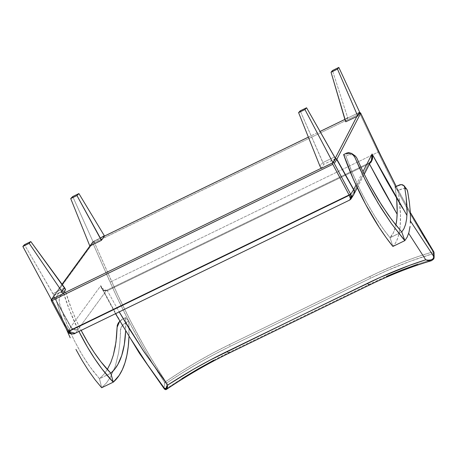 <?xml version="1.0" encoding="UTF-8"?>
<svg xmlns="http://www.w3.org/2000/svg" width="457" height="457" viewBox="0 0 457 457"><rect width="100%" height="100%" fill="white"/><g stroke="black" fill="none" stroke-linecap="round" stroke-linejoin="round"><path stroke-width="0.34" stroke-dasharray="2.29 1.71" d="M346.457 120.448L345.469 121.088L346.457 120.448L347.748 118.037L346.457 120.448M359.585 112.519A1.371 1.302 -152.6 0 0 358.842 112.65L344.869 119.431L358.842 112.65L347.748 118.037L353.529 115.233L347.783 117.992L332.456 70.538L347.651 117.609L344.869 119.42L347.651 117.609L347.748 118.037L358.842 112.65L357.02 116.175L358.842 112.65L359.585 112.519A1.371 1.302 -152.6 0 0 358.842 112.65A1.371 0.417 -115.9 0 1 358.899 112.599A1.371 0.417 64.1 0 0 358.842 112.65L357.02 116.175L358.842 112.65L359.876 112.582M353.529 115.233L359.128 112.645A1.371 0.417 64.1 0 0 358.899 112.599A1.371 0.417 -115.9 0 1 359.128 112.645L353.529 115.233M359.625 112.479L358.842 112.65A1.371 0.417 -115.9 0 1 358.899 112.599A1.371 0.417 -115.9 0 1 359.916 113.742L94.439 242.576L111.622 281.438L378.088 152.13L359.916 113.742L360.71 113.29M92.84 241.964L93.159 241.97L72.726 196.556L93.159 241.97L104.504 236.052L92.897 241.919L89.852 246.072L93.365 241.485A1.371 1.262 -143.9 0 0 92.84 241.964L93.062 241.684M93.365 241.485L90.395 245.563L93.365 241.485A1.371 0.417 -115.9 0 1 93.422 241.427A1.371 0.417 -115.9 0 1 93.651 241.479A1.371 0.417 64.1 0 0 93.422 241.427A1.371 0.417 64.1 0 0 93.365 241.485L104.453 236.103L93.422 241.427A1.371 0.417 64.1 0 0 93.365 241.485L94.279 242.256L92.862 243.215L92.737 242.221L93.365 241.485L104.453 236.103L93.365 241.485A1.371 1.262 -143.9 0 0 92.862 243.215L116.078 295.353L128.943 321.505L142.727 346.84L153.563 365.109L164.726 382.6L165.811 381.818L164.726 382.6L164.057 387.787L164.726 382.6A1.371 1.125 -172.7 0 0 166.594 383.046L166.04 388.953L181.783 378.71M335.581 158.733L323.733 164.297L322.836 162.595L334.633 156.94L322.836 162.595L319.837 165.891L322.836 162.595L300.203 110.84L323.733 164.297L334.93 158.859A15.098 2.668 150.8 0 1 334.89 158.922L332.439 162.812A1.371 1.285 32.2 0 1 333.084 162.686A1.371 1.285 -147.8 0 0 332.439 162.812A1.371 0.417 64.1 0 0 332.388 163.023A1.371 0.417 -115.9 0 1 332.439 162.812L321.237 168.25L323.733 164.297L321.185 168.456L332.439 162.812L321.111 168.313L332.439 162.812A1.371 1.285 32.2 0 1 333.084 162.686A1.371 1.285 -147.8 0 0 332.439 162.812A1.371 0.417 64.1 0 0 332.388 163.023A1.371 0.417 -115.9 0 1 332.439 162.812L334.89 158.922A1.371 1.285 32.2 0 1 335.541 158.796A1.371 1.285 -147.8 0 0 334.89 158.922L332.439 162.812L334.89 158.922A1.371 1.285 32.2 0 1 335.541 158.796A1.371 1.285 -147.8 0 0 334.89 158.922A15.098 2.668 150.8 0 0 334.93 158.859L335.581 158.733M54.4 294.999L53.915 295.422L52.949 293.634L64.688 287.87L52.949 293.634L24.472 244.684L53.875 295.485L65.597 289.561L54.4 294.999A15.098 2.668 150.8 0 0 54.36 295.062A1.371 1.285 -147.8 0 0 53.875 295.485L51.424 299.369L53.875 295.485A1.371 1.285 32.2 0 1 54.36 295.062A15.098 2.668 150.8 0 1 54.4 294.999M131.245 339.637L115.65 313.239L100.808 285.654L70.881 326.749A16.475 2.913 -29.2 0 0 70.704 327.012L53.84 296.81A1.371 1.285 32.2 0 1 54.36 295.062L51.909 298.952A1.371 1.285 -147.8 0 0 51.407 299.398A1.371 1.285 32.2 0 1 51.909 298.952A1.371 0.417 64.1 0 0 51.858 299.158A1.371 0.417 -115.9 0 1 51.909 298.952L63.112 293.514L51.909 298.952A1.371 0.417 64.1 0 0 51.858 299.158A1.371 0.417 -115.9 0 1 51.909 298.952A1.371 1.285 -147.8 0 0 51.424 299.369L51.424 299.369A1.371 1.285 32.2 0 1 51.909 298.952L54.36 295.062A15.098 2.668 150.8 0 1 54.526 294.816L62.129 284.374L54.526 294.816A1.371 1.262 -143.9 0 0 54.063 295.205A1.371 1.262 36.1 0 1 54.526 294.816A15.098 2.668 150.8 0 0 54.36 295.062A1.371 1.285 -147.8 0 0 53.84 296.81L51.39 300.7L67.687 331.354A4.119 1.251 64.1 0 0 67.819 331.588L70.704 327.012L53.84 296.81A16.475 2.913 150.8 0 1 54.023 296.547L92.862 243.215L94.439 242.576L117.615 294.645L130.365 320.683L143.984 345.932L151.061 358.151L165.668 381.612L181.372 371.352L197.304 361.727L213.362 352.798L229.483 344.601L377.853 272.692L401.88 262.455L417.647 256.691L433.122 251.818L418.623 228.306L404.485 203.656L390.912 178.15L378.088 152.13L111.622 281.438C127.543 317.358 145.56 350.748 165.668 381.612C186.576 367.439 207.844 355.106 229.483 344.601L369.793 276.514C391.46 266.003 412.574 257.771 433.122 251.818A1.371 0.731 -106.4 0 1 433.236 252.036L433.864 251.916L433.236 252.036A1.371 0.731 -106.4 0 1 433.373 253.584L433.122 251.818L433.847 251.91M401.8 232.013L390.055 237.743L392.906 246.449L390.055 237.743L401.8 232.013M348.885 154.74L345.96 156.163A82.494 20.908 64 0 0 390.055 237.743L384.029 230.002L374.797 216.292L365.754 200.697L360.059 189.649L352.336 172.729L345.96 156.163L343.613 154.569L345.96 156.163L348.708 154.82L353.335 154.706L354.352 155.249L351.65 154.277L348.885 154.74M346.206 153.306L345.943 154.055L347.514 154.009L346.423 153.198L347.514 154.009L345.943 154.055L346.206 153.306M396.533 198.058A193.677 49.088 64 0 0 395.082 186.822L397.996 190.535L398.784 195.693L400.469 214.333L400.166 226.026L399.224 232.647L397.693 238.274L395.585 242.884L392.906 246.449L390.038 237.691L401.76 231.973L404.839 240.628L401.76 231.973L390.038 237.691A193.677 49.088 64 0 0 395.911 225.09L393.557 232.447L390.038 237.691L392.906 246.449A206.747 52.401 64 0 0 397.996 190.535L402.543 188.518L405.022 188.415M406.307 188.93L407.176 189.849M396.739 200.36L395.082 186.822L397.996 190.535L403.931 188.324L406.998 189.581M128.965 336.918L128.783 321.18C118.603 325.39 120.528 332.228 120.42 331.873L119.865 342.859L118.586 352.935L115.313 366.228L110.457 377.156L106.39 383.029L101.671 387.747L99.483 378.722L89.595 366.331L81.626 353.998L74.125 340.191L66.236 322.596L60.25 305.773L59.221 302.186L59.136 299.666L59.753 297.176L63.06 293.445L65.722 292.154L62.889 290.801L60.17 292.2L61.666 292.737L61.781 291.949L60.375 292.017L62.889 290.801L69.315 309.675L78.952 331.439A93.845 33.133 -115.8 0 1 62.889 290.801L65.722 292.154L71.503 309.018L76.325 320.408L81.152 330.371A82.494 29.122 -115.8 0 1 65.722 292.154L62.392 293.822L60.255 296.153L59.199 299.192L59.381 302.905L63.917 316.558L68.721 328.566L74.125 340.191L80.078 351.342L86.356 361.584L92.885 370.804L99.483 378.722L110.868 373.226L99.483 378.722L101.671 387.747L99.489 378.659L110.823 373.186L99.489 378.659L103.859 374.312L107.315 369.456L103.859 374.312L99.489 378.659L101.671 387.747L106.39 383.029L110.457 377.156L115.313 366.228L118.586 352.935L119.865 342.859L120.831 328.132L123.613 324.15L128.783 321.18A206.747 72.994 -115.8 0 1 128.971 336.678M66.271 328.903L60.484 313.89L56.594 301.837C55.571 297.775 56.759 294.537 60.164 292.12L61.718 292.686L61.781 291.949L60.375 292.017L58.05 293.862L56.714 296.364L56.314 300.506L60.484 313.89L66.139 328.577M125.538 317.626A193.677 68.379 -115.8 0 1 125.612 331.119L125.538 317.626L128.783 321.18L125.538 317.626L122.27 319.22L119.751 321.157L125.538 317.626M92.737 242.221L92.971 241.787M433.996 252.87L433.373 253.584L410.215 261.284L386.473 270.881L370.467 278.279L230.162 346.372L214.116 354.523L198.115 363.389L182.246 372.912L166.594 383.046L166.04 388.953C186.942 374.849 208.209 362.544 229.842 352.033L370.159 283.94L386.274 276.496M213.687 360.253L229.842 352.033L370.159 283.94C391.792 273.452 412.831 265.231 433.282 259.268L433.373 253.584C412.974 259.61 392.003 267.842 370.467 278.279A1.371 0.417 64.1 0 0 369.793 276.514A1.371 0.417 -115.9 0 1 370.467 278.279L230.162 346.372A1.371 0.417 64.1 0 0 229.483 344.601A1.371 0.417 -115.9 0 1 230.162 346.372C208.626 356.837 187.433 369.062 166.594 383.046L165.668 381.612A1.371 0.486 -33.5 0 0 164.726 382.6L165.811 381.818L166.594 383.046L165.571 383.132L164.726 382.6C144.292 351.696 126.063 318.192 110.046 282.078L111.622 281.438L110.046 282.078L92.862 243.215L94.279 242.256A1.371 0.417 64.1 0 0 93.422 241.427L103.476 236.549M417.835 264.163L433.282 259.268L433.373 253.584A1.371 1.165 178.7 0 0 434.036 252.555M433.824 251.853A1.371 0.497 -32.3 0 0 433.122 251.818C413.288 220.828 394.939 187.593 378.088 152.13L359.916 113.742L92.862 243.215L54.023 296.547A1.371 1.262 36.1 0 1 54.075 295.188L51.338 299.518A1.371 1.285 32.2 0 1 51.407 299.398A1.371 1.285 -147.8 0 0 51.39 300.7L67.687 331.354A4.119 1.251 64.1 0 0 67.819 331.588L70.704 327.012A16.475 2.913 150.8 0 1 70.881 326.749L54.023 296.547L70.881 326.749L100.808 285.654L101.871 288.675L103.253 290.144L105.299 290.686L106.835 290.178L107.372 290.732L369.273 163.635L107.372 290.732L119.197 311.908L107.372 290.732L106.835 290.178L106.504 290.355L78.164 329.274A10.985 1.942 -29.2 0 0 78.044 329.451L75.931 332.799L349.399 200.092L351.513 196.738A10.985 1.942 -29.2 0 0 351.61 196.573L368.988 162.972L106.795 290.212L368.696 163.12L370.13 162.166L371.404 160.441L368.988 162.972L351.61 196.573A5.49 5.221 -152.6 0 0 353.872 194.334M308.372 137.146L320.089 131.456L308.372 137.146M335.289 158.185L335.021 158.699A15.098 2.668 150.8 0 1 334.89 158.922A15.098 2.668 150.8 0 0 335.021 158.699A1.371 1.302 27.4 0 1 335.489 158.562A1.371 1.302 -152.6 0 0 335.021 158.699L335.289 158.185M356.003 185.085L362.961 171.632L356.003 185.085M402.451 208.026L406.959 215.441M410.329 212.534L396.122 186.313L410.329 212.534M370.124 163.149L369.273 163.635L369.513 164.097M434.15 257.365A1.371 1.165 -1.3 0 1 433.482 258.394A1.371 1.165 178.7 0 0 434.15 257.382M378.088 152.13L378.859 151.627L378.088 152.13M360.733 113.239L359.916 113.742L358.842 112.65M94.439 242.576A1.371 0.417 64.1 0 0 94.279 242.256A1.371 0.417 -115.9 0 1 94.439 242.576M62.043 284.248L54.075 295.188A1.371 1.262 -143.9 0 0 54.023 296.547A16.475 2.913 -29.2 0 0 53.84 296.81L51.355 300.757M351.142 198.704L349.399 200.092L351.513 196.738A10.985 1.942 -29.2 0 0 351.61 196.573A5.49 5.221 27.4 0 0 353.849 194.379M351.513 196.738A5.49 5.141 -147.8 0 0 353.524 194.945M74.988 333.364L349.399 200.092L350.993 198.955M431.471 260.701L433.83 258.828M369.713 284.905A5.49 1.668 64.1 0 0 370.159 283.94M433.282 259.268L432.459 260.244L431.162 260.781M73.634 333.781L70.201 333.621L67.819 331.588C69.755 334.21 72.457 334.615 75.931 332.799L73.468 333.821M229.403 352.993A5.49 1.668 64.1 0 0 229.842 352.033M164.292 388.861L164.057 387.787C141.396 357.631 120.311 323.59 100.808 285.654L101.7 288.133L107.121 290.852L105.299 291.143L103.276 290.184L101.86 288.424L100.808 285.654C101.248 289.315 103.145 290.886 106.504 290.355L107.121 290.852A0.823 0.291 64.7 0 0 106.55 290.315A0.823 0.291 64.7 0 0 106.504 290.355L78.164 329.274A5.49 5.044 36.1 0 1 70.881 326.749A5.49 5.044 -143.9 0 0 78.164 329.274A10.985 1.942 -29.2 0 0 78.044 329.451A5.49 5.141 32.2 0 1 70.704 327.012A5.49 5.141 -147.8 0 0 78.044 329.451L75.931 332.799M166.874 389.038L166.468 389.324L166.04 388.953L166.668 389.261M164.217 388.753L166.04 388.953A1.371 1.222 -30 0 1 164.217 388.753M101.86 288.424L101.591 287.91M369.942 163.275L369.53 163.509L368.988 162.972M106.504 290.355L369.016 162.943L369.53 163.509L368.696 163.12L369.273 163.635M344.864 119.408L348.845 117.478M89.932 245.952L92.914 241.856M396.162 186.296L410.323 212.431M93.422 241.427L104.504 236.052M308.361 137.123L320.077 131.439M357.265 187.781L364.246 174.277M106.544 290.315L103.67 290.269L101.7 288.133L115.495 313.708M369.016 162.943L371.404 160.441"/><path stroke-width="0.69" d="M345.772 121.779L331.045 72.252L337.489 69.098L357.751 116.067L345.772 121.779L345.144 120.265L331.045 72.252L332.456 70.538L338.82 67.425L337.489 69.098L331.045 72.252L332.456 70.538L338.82 67.425L337.489 69.098L357.751 116.067L359.676 112.473L357.751 116.067L345.772 121.779M359.802 112.491L338.82 67.425L359.802 112.491M104.504 236.052L101.374 240.382L89.852 246.072L70.704 198.567L76.947 195.562L101.374 240.382L89.852 246.072L70.704 198.567L72.726 196.556L78.901 193.585L76.947 195.562L70.704 198.567L72.726 196.556L78.901 193.585L104.299 235.703L100.334 238.086L101.094 239.685L102.499 238.84L101.374 240.382L101.094 239.685L102.499 238.84L104.504 236.052L78.901 193.585L76.947 195.562L100.334 238.086L104.299 235.703L104.504 236.052L308.361 137.123M360.71 113.29L378.779 151.747L396.122 186.313L385.194 164.754L360.687 113.239L336.872 159.287A16.475 2.913 150.8 0 1 336.729 159.533A1.371 1.285 -147.8 0 0 335.541 158.796L333.084 162.686A1.371 1.285 32.2 0 1 334.273 163.423A1.371 1.285 -147.8 0 0 333.084 162.686L332.388 163.023A1.257 1.188 42.3 0 1 333.039 162.909L304.956 109.56L298.587 112.616L319.837 165.891L298.587 112.616L300.203 110.84L306.573 107.783L300.203 110.84L298.587 112.616L304.956 109.56L306.573 107.783L335.581 158.733L333.039 162.909L304.956 109.56L306.573 107.783L335.541 158.796A1.371 1.285 32.2 0 1 336.729 159.533L334.273 163.423L350.57 194.076A4.119 1.251 64.1 0 0 350.702 194.311L353.587 189.735L336.729 159.533L353.587 189.735A16.475 2.913 -29.2 0 0 353.729 189.489L356.003 185.085L353.729 189.489L336.872 159.287L353.729 189.489A16.475 2.913 150.8 0 1 353.587 189.735A5.49 5.141 32.2 0 1 353.558 194.893A5.49 5.141 32.2 0 1 351.513 196.738M319.837 165.891L321.185 168.456L319.837 165.891M51.407 299.398L51.355 300.775L52.264 300.46L51.355 300.775L67.796 331.685C68.516 334.707 75.274 334.038 75.039 333.342L349.816 199.995L351.022 198.915L353.524 194.945A5.49 5.141 -147.8 0 0 353.587 189.735L350.702 194.311A4.119 1.251 -115.9 0 1 350.57 194.076L349.097 194.973A5.49 1.668 64.1 0 0 349.268 195.288L68.733 331.428A5.49 1.668 -115.9 0 1 68.567 331.114L67.653 331.428L68.567 331.114L52.264 300.46A1.371 0.417 -115.9 0 1 51.858 299.158L51.384 299.598A1.257 1.188 42.3 0 1 51.858 299.158L63.06 293.725L65.597 289.561L30.808 241.57L24.472 244.684L22.85 246.46L51.384 299.598L22.85 246.46L29.191 243.353L30.808 241.57L24.472 244.684L22.85 246.46L29.191 243.353L61.689 291.166L29.191 243.353L30.808 241.57L64.688 287.87L61.689 291.166L63.06 293.725L61.689 291.166L64.688 287.87L65.597 289.561L63.06 293.725L51.858 299.158A1.371 0.417 64.1 0 0 52.264 300.46L332.799 164.326A1.371 0.417 -115.9 0 1 332.388 163.023L321.185 168.456L332.388 163.023A1.371 0.417 64.1 0 0 332.799 164.326L349.097 194.973L68.567 331.114A5.49 1.668 64.1 0 0 68.733 331.428L349.268 195.288A5.49 1.668 -115.9 0 1 349.097 194.973L68.567 331.114L52.264 300.46L332.799 164.326L349.097 194.973L350.57 194.076L334.273 163.423L336.729 159.533A16.475 2.913 -29.2 0 0 336.872 159.287L360.687 113.239A1.371 1.302 -152.6 0 0 359.585 112.519M351.873 153.569L355.255 155.963L356.706 157.819L362.887 171.478L368.702 182.989L381.584 205.027L391.735 219.703L401.8 232.013L404.839 240.628L403.183 238.72L391.392 223.553L381.195 208.272L373.026 194.505L366.84 183.04L359.808 168.633L354.786 157.128L351.867 153.569L346.423 153.198L343.613 154.569L353.444 179.43L365.68 204.473L379.23 227.489L386.125 237.594L392.906 246.449L404.839 240.628L391.392 223.553L377.893 202.874L365.372 180.167L354.186 155.957L351.45 153.329L348.64 152.661L346.966 152.975L343.613 154.569A93.845 23.787 64 0 0 392.906 246.449L404.839 240.628L401.8 232.013L395.139 224.124L388.336 215.036L378.23 199.692L368.702 182.989L362.887 171.478L356.78 157.951L355.466 156.168L353.724 154.889M404.839 240.628L392.906 246.449L404.839 240.628L407.227 237.04L404.839 240.628M408.969 232.299L407.227 237.04L408.969 232.299L410.06 226.415L408.969 232.299M410.357 223.062L410.495 219.446L410.357 223.062M410.26 211.408L410.495 219.446L410.26 211.408L409.369 202.377L410.26 211.408M404.108 185.793L401.246 184.577L395.082 186.822L400.126 184.679L402.354 184.702L403.942 185.593L404.753 187.77L404.108 185.793L406.998 189.581L407.815 192.391L409.369 202.377L407.513 190.746L406.799 189.347M405.022 188.415L406.307 188.93M396.739 200.36L397.19 212.202L396.819 219.086L395.911 225.101A193.677 49.088 64 0 0 396.533 198.058M403.977 228.671L401.76 231.973L403.977 228.671L405.605 224.324L403.977 228.671M406.639 218.926L405.605 224.324L406.639 218.926L407.073 212.534L406.639 218.926M406.901 205.17L407.073 212.534L406.124 196.904L406.901 205.17M404.753 187.77L406.124 196.904L404.753 187.77M101.671 387.747L113.239 382.166L110.868 373.226A82.494 29.122 -115.8 0 1 81.152 330.371L87.795 342.384L94.176 352.473L100.803 361.641L110.868 373.226L113.239 382.166A93.845 33.133 -115.8 0 1 78.952 331.439L87.447 347.131L94.565 358.517L101.962 368.913L113.239 382.166L101.671 387.747L113.239 382.166L101.671 387.747L95.033 379.716L101.671 387.747M88.475 370.558L95.033 379.716L88.475 370.558L82.032 360.339L88.475 370.558M75.936 349.405L82.032 360.339L75.936 349.405M70.218 337.826L66.139 328.577L70.218 337.826M110.823 373.186L113.239 382.166L119.157 375.403L122.367 369.604L124.967 362.818L126.937 355.072L128.274 346.423L128.971 336.678A206.747 72.994 -115.8 0 1 113.239 382.166L110.823 373.186M125.612 331.119A193.677 68.379 -115.8 0 1 110.851 373.175L114.621 369.285L117.872 364.458L121.716 355.517L124.298 344.635L125.612 331.119M119.751 321.157L117.078 327.372L115.969 342.179L113.359 355.066L110.817 362.487L107.315 369.456L110.817 362.487L113.359 355.066L115.261 346.697L116.506 337.449L117.255 325.344L118.237 323.088L119.991 320.917M410.283 220.817L433.967 256.805L433.996 252.87M181.783 378.71L197.67 369.147L213.687 360.253M386.274 276.496L402.16 269.91L417.835 264.163M62.129 284.374L90.395 245.563L62.129 284.374M104.453 236.103L308.372 137.146L104.453 236.103M320.089 131.456L344.869 119.431L320.089 131.456M357.02 116.175L335.289 158.185L357.02 116.175M321.111 168.313L63.112 293.514L321.111 168.313M364.246 174.277L371.667 159.887L372.301 157.442L372.084 154.009L362.961 171.632L372.084 154.009L387.045 181.538L402.451 208.026M433.756 251.79L433.853 251.996A1.371 0.497 -32.3 0 0 433.824 251.853L434.036 252.555A1.371 1.165 178.7 0 0 433.853 251.996L422.993 234.355L410.329 212.534L433.853 251.996L433.967 256.805A1.371 1.165 -1.3 0 1 434.15 257.365A1.371 1.165 178.7 0 0 433.967 256.805L410.455 221.085M434.036 252.555L434.15 257.365L433.83 258.828L433.967 256.805L433.699 257.977A1.371 0.971 23.9 0 1 433.83 258.822L431.471 260.701C411.5 266.568 390.918 274.628 369.73 284.894L229.42 352.987C208.158 363.315 187.239 375.408 166.668 389.261L167.742 385.011C187.313 372.346 207.107 361.15 227.129 351.422A5.49 1.668 64.1 0 0 229.403 352.993A5.49 1.668 -115.9 0 1 227.129 351.422L367.434 283.329A5.49 1.668 64.1 0 0 369.713 284.905A5.49 1.668 -115.9 0 1 367.434 283.329C387.445 273.634 406.879 265.791 425.735 259.81L431.162 260.781L428.512 260.753L425.735 259.81L428.1 260.182L430.98 259.913L432.859 259.028L433.699 257.977C431.819 260.153 429.163 260.764 425.735 259.81L408.667 233.35L425.735 259.81L409.443 265.386L380.201 277.359L297.273 317.364L210.037 360.11L193.02 369.542L167.742 385.011C166.542 388.21 165.371 389.455 164.217 388.753L164.057 387.787A1.371 1.125 -172.7 0 0 165.925 388.239A1.371 1.125 7.3 0 1 164.057 387.787L147.44 364.583L131.245 339.637M164.371 388.953L164.96 389.118L165.902 388.41L167.742 385.011L144.229 352.118L129.028 328.394L119.197 311.908L142.932 350.171L167.742 385.011L167.325 387.856L166.605 389.295M369.273 163.635L382.966 189.295L397.139 214.23L369.513 164.097M378.859 151.627L396.162 186.296M335.489 158.562A1.371 1.302 27.4 0 1 336.872 159.287A1.371 1.302 -152.6 0 0 335.489 158.562M359.345 112.519L360.733 113.239L378.91 151.633M51.367 300.786L51.39 300.7A1.371 1.285 32.2 0 1 51.338 299.518M353.872 194.334A5.49 5.221 -152.6 0 0 353.729 189.489A5.49 5.221 27.4 0 1 353.849 194.379L357.265 187.781M350.993 198.955L350.702 194.311L349.268 195.288L350.702 194.311L351.136 195.253L351.502 197.11L350.702 199.326M406.959 215.441L372.084 154.009L372.564 157.059L372.272 159.647L371.124 162.144L369.53 163.509C372.501 160.858 373.346 157.694 372.084 154.009L371.404 160.441M433.83 258.822A1.371 0.971 23.9 0 1 433.282 259.268M349.839 199.983L350.399 198.652L349.268 195.288C350.696 198.138 350.742 199.743 349.399 200.092L349.794 200.006M75.931 332.799L75.102 333.307L68.733 331.428L70.092 332.976L71.932 333.781L73.983 333.724L75.468 333.107M370.159 283.94A5.49 1.668 -115.9 0 1 369.713 284.905M229.842 352.033A5.49 1.668 -115.9 0 1 229.403 352.993M166.668 389.261C165.914 389.895 165.126 389.758 164.292 388.867L164.292 388.861M410.323 212.431L433.824 251.853M358.899 112.599L360.739 113.245M320.077 131.439L344.864 119.408M62.043 284.248L92.914 241.856M353.524 194.945L353.849 194.379M115.495 313.708L139.316 353.101L164.292 388.867"/></g></svg>
